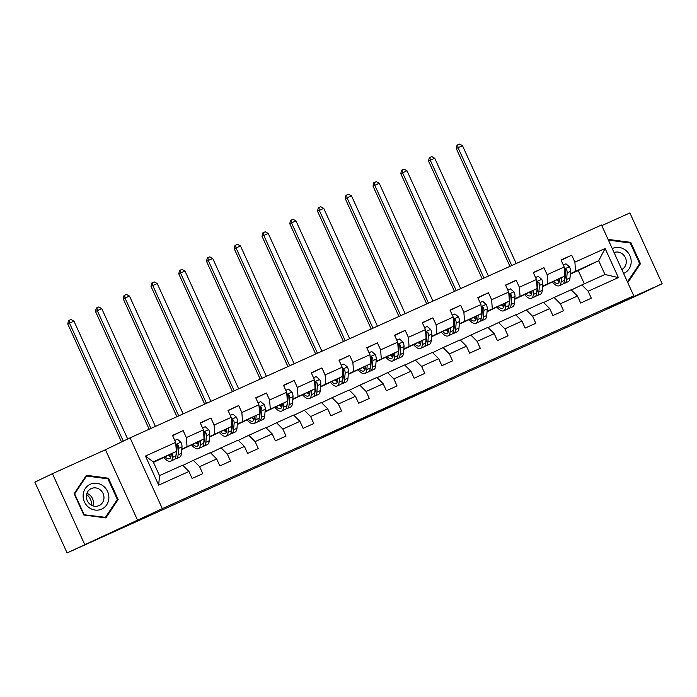 <?xml version="1.0" encoding="UTF-8"?>
<svg xmlns="http://www.w3.org/2000/svg" width="697" height="697" viewBox="0 0 697 697"><rect width="100%" height="100%" fill="white"/><g stroke="black" fill="none" stroke-linecap="round" stroke-linejoin="round"><path stroke-width="1.05" d="M356.655 421.293L322.363 437.167L356.655 421.293M431.765 387.515L401.028 401.646L431.704 387.384M609.134 307.647L662.15 283.714L644.568 292.191L67.104 552.93L162.323 508.636L633.756 295.772L609.134 307.647M383.376 409.226L346.723 426.172L383.376 409.226M388.874 406.726L410.664 396.898L388.874 406.726M162.323 508.636L130.069 437.855L601.502 225L633.756 295.772M561.155 260.26L571.706 255.172L561.033 259.99L564.213 266.977L547.136 274.688L543.956 267.7L533.275 272.527L536.463 279.506L519.378 287.216L516.198 280.238L505.525 285.056L508.705 292.034L491.629 299.745L488.449 292.766L477.776 297.584L480.956 304.563L463.88 312.282L460.7 305.295L450.018 310.113L453.207 317.1L436.122 324.811L432.942 317.823L422.269 322.65L425.449 329.629L408.372 337.339L405.192 330.361L394.519 335.179L397.699 342.157L380.623 349.868L377.443 342.889L366.761 347.707L369.95 354.686L352.865 362.396L349.685 355.418L339.012 360.236L342.192 367.223L325.116 374.934L321.936 367.946L311.263 372.764L314.443 379.752L297.366 387.462L294.186 380.484L283.505 385.302L286.694 392.28L269.608 399.991L266.428 393.012L255.755 397.83L258.935 404.809L241.859 412.519L238.679 405.541L228.006 410.359L231.186 417.346L214.11 425.057L210.921 418.069L200.248 422.887L203.437 429.875L186.352 437.585L183.172 430.598L172.499 435.425L175.679 442.403L145.438 456.056L158.689 485.138L159.508 475.624L182.631 465.187L188.931 471.477L192.111 478.464L202.783 473.646L199.603 466.659L193.304 460.368L210.381 452.658L216.68 458.948L219.869 465.927L230.541 461.109L227.361 454.13L221.054 447.831L238.139 440.121L244.438 446.42L247.618 453.398L258.291 448.58L255.111 441.602L248.812 435.303L265.888 427.592L272.187 433.891L275.367 440.87L286.04 436.052L282.86 429.064L276.561 422.774L293.637 415.063L299.937 421.354L303.125 428.341L313.798 423.523L310.618 416.536L304.31 410.245L321.395 402.535L327.695 408.825L330.875 415.813L341.547 410.986L338.367 404.007L332.068 397.708L349.145 389.998L355.444 396.297L358.624 403.275L369.305 398.457L366.117 391.479L359.818 385.18L376.894 377.469L383.202 383.768L386.382 390.747L397.055 385.929L393.875 378.941L387.567 372.651L404.652 364.94L410.951 371.231L414.131 378.218L424.804 373.4L421.624 366.413L415.325 360.122L432.401 352.412L438.701 358.702L441.881 365.69L452.562 360.863L449.373 353.884L443.074 347.594L460.151 339.875L466.459 346.174L469.639 353.152L480.311 348.334L477.131 341.356L470.832 335.057L487.909 327.346L494.208 333.645L497.388 340.624L508.061 335.806L504.881 328.827L498.582 322.528L515.658 314.817L521.957 321.108L525.137 328.095L535.819 323.277L532.63 316.29L526.331 309.999L543.407 302.289L549.715 308.579L552.895 315.567L563.568 310.74L560.388 303.761L554.089 297.471L571.165 289.76L577.464 296.051L580.645 303.029L591.317 298.211L588.137 291.233L581.838 284.934L604.961 274.496L598.688 260.722L570.346 273.677M571.706 255.172L574.886 262.159L605.127 248.498L618.378 277.58L588.137 291.233M577.464 296.051L560.388 303.761M549.715 308.579L532.63 316.29M521.957 321.108L504.881 328.827M494.208 333.645L477.131 341.356M466.459 346.174L449.373 353.884M438.701 358.702L421.624 366.413M410.951 371.231L393.875 378.941M383.202 383.768L366.117 391.479M355.444 396.297L338.367 404.007M327.695 408.825L310.618 416.536M299.937 421.354L282.86 429.064M272.187 433.891L255.111 441.602M244.438 446.42L227.361 454.13M216.68 458.948L199.603 466.659M188.931 471.477L158.689 485.138M542.597 286.206L564.884 275.986L542.554 286.694M537.544 288.645L537.065 288.872M530.199 292.182L529.363 292.592M537.518 288.967L537.038 289.185M530.26 292.252L529.406 292.635M543.634 302.507L554.089 297.471M564.884 275.986L564.213 266.977M547.807 283.696L547.136 274.688M514.848 298.734L537.134 288.514L514.804 299.222M509.786 301.174L509.315 301.409M502.45 304.72L501.605 305.12M509.76 301.505L509.289 301.714M502.502 304.781L501.648 305.164M515.885 315.035L526.331 309.999M537.134 288.514L536.463 279.506M520.058 296.225L519.378 287.216M487.09 311.271L509.385 301.043L487.055 311.759M482.036 313.711L481.566 313.938M474.701 317.248L473.855 317.658M482.01 314.033L481.54 314.242M474.753 317.309L473.899 317.693M488.127 327.573L498.582 322.528M509.385 301.043L508.705 292.034M492.3 308.754L491.629 299.745M459.34 323.8L481.627 313.572L459.297 324.288M454.287 326.24L453.808 326.466M446.943 329.777L446.106 330.186M454.261 326.562L453.782 326.78M447.004 329.838L446.15 330.23M460.377 340.101L470.832 335.057M481.627 313.572L480.956 304.563M464.55 321.282L463.88 312.282M431.591 336.329L453.878 326.109L431.548 336.817M426.529 338.768L426.059 338.995M419.193 342.305L418.348 342.715M426.503 339.09L426.033 339.308M419.245 342.366L418.392 342.758M432.628 352.63L443.074 347.594M453.878 326.109L453.207 317.1M436.801 333.819L436.122 324.811M403.833 348.857L426.128 338.637L403.798 349.345M398.78 351.297L398.309 351.532M391.444 354.843L390.599 355.243M398.754 351.628L398.283 351.837M391.496 354.904L390.642 355.287M404.87 365.158L415.325 360.122M426.128 338.637L425.449 329.629M409.043 346.348L408.372 337.339M376.084 361.394L398.37 351.166L376.04 361.874M371.031 363.834L370.551 364.061M363.686 367.371L362.841 367.781M371.004 364.156L370.525 364.365M363.747 367.432L362.893 367.816M377.121 377.696L387.567 372.651M398.37 351.166L397.699 342.157M381.294 358.877L380.623 349.868M348.334 373.923L370.621 363.695L348.291 374.411M343.272 376.363L342.802 376.589M335.937 379.9L335.091 380.309M343.246 376.685L342.776 376.903M335.989 379.961L335.135 380.344M349.371 390.224L359.818 385.18M370.621 363.695L369.95 354.686M353.545 371.405L352.865 362.396M320.576 386.452L342.872 376.232L320.542 386.94M315.523 388.891L315.053 389.118M308.187 392.428L307.342 392.838M315.497 389.214L315.027 389.431M308.24 392.489L307.386 392.881M321.613 402.753L332.068 397.708M342.872 376.232L342.192 367.223M325.787 383.942L325.116 374.934M292.827 398.98L315.114 388.76L292.784 399.468M287.774 401.42L287.295 401.655M280.429 404.966L279.584 405.366M287.748 401.751L287.269 401.96M280.49 405.027L279.628 405.41M293.864 415.281L304.31 410.245M315.114 388.76L314.443 379.752M298.037 396.471L297.366 387.462M265.078 411.518L287.364 401.289L265.034 411.997M260.016 413.957L259.545 414.184M252.68 417.494L251.835 417.904M259.99 414.279L259.519 414.488M252.732 417.555L251.878 417.939M266.106 427.819L276.561 422.774M287.364 401.289L286.694 392.28M270.288 409L269.608 399.991M237.32 424.046L259.615 413.818L237.285 424.534M232.267 426.486L231.796 426.712M224.931 430.023L224.085 430.432M232.24 426.808L231.77 427.017M224.983 430.084L224.129 430.467M238.357 440.347L248.812 435.303M259.615 413.818L258.935 404.809M242.53 421.528L241.859 412.519M209.57 436.575L231.857 426.355L209.527 437.063M204.517 439.014L204.038 439.241M197.173 442.551L196.327 442.961M204.491 439.337L204.012 439.554M197.234 442.612L196.371 443.004M210.607 452.876L221.054 447.831M231.857 426.355L231.186 417.346M214.781 434.065L214.11 425.057M181.821 449.103L204.108 438.883L181.778 449.591M176.759 451.543L176.289 451.769M169.423 455.089L168.578 455.489M176.733 451.865L176.263 452.083M169.476 455.15L168.622 455.533M182.849 465.404L193.304 460.368M200.684 440.539L200.327 444.808A16.083 5.968 65.7 0 1 198.418 448.65L201.799 447.126A16.083 5.968 65.7 0 0 203.707 443.283L204.073 438.901L203.437 429.875M187.031 446.594L186.352 437.585M145.438 456.056L153.227 461.858L176.358 451.412L153.462 462.372M176.358 451.412L175.679 442.403M137.701 520.511L105.447 449.731L52.432 473.672L84.686 544.444M52.432 473.672L34.85 482.15L67.104 552.93M662.15 283.714L629.896 212.934L601.781 225.628M105.447 449.731L130.069 437.855M153.227 461.858L159.508 475.624M565.293 276.117L564.823 276.343M557.957 279.654L557.112 280.063M584.33 283.81L578.292 270.558L570.312 274.165M565.267 276.439L564.797 276.657M558.009 279.715L557.156 280.107M578.292 270.558L598.688 260.722L605.127 248.498M571.383 289.978L581.838 284.934M524.222 294.744L524.597 294.57A16.083 5.968 65.7 0 0 531.445 298.281L534.826 296.756A16.083 5.968 65.7 0 0 536.734 292.914L533.353 294.439A16.083 5.968 65.7 0 1 531.445 298.281M496.464 307.272L496.848 307.098A16.083 5.968 65.7 0 0 503.696 310.818L507.076 309.285A16.083 5.968 65.7 0 0 508.984 305.443L505.604 306.968A16.083 5.968 65.7 0 1 503.696 310.818M468.715 319.801L469.098 319.635A16.083 5.968 65.7 0 0 475.938 323.347L479.318 321.822A16.083 5.968 65.7 0 0 481.226 317.971L477.854 319.496A16.083 5.968 65.7 0 1 475.938 323.347M440.966 332.338L441.34 332.164A16.083 5.968 65.7 0 0 448.188 335.876L451.569 334.351A16.083 5.968 65.7 0 0 453.477 330.509L450.096 332.033A16.083 5.968 65.7 0 1 448.188 335.876M385.458 357.395L385.842 357.221A16.083 5.968 65.7 0 0 392.681 360.941L396.062 359.408A16.083 5.968 65.7 0 0 397.97 355.566L394.598 357.091A16.083 5.968 65.7 0 1 392.681 360.941M357.709 369.924L358.084 369.758A16.083 5.968 65.7 0 0 364.932 373.47L368.312 371.945A16.083 5.968 65.7 0 0 370.22 368.094L366.84 369.619A16.083 5.968 65.7 0 1 364.932 373.47M302.202 394.99L302.576 394.816A16.083 5.968 65.7 0 0 309.424 398.527L312.805 397.002A16.083 5.968 65.7 0 0 314.713 393.16L311.332 394.685A16.083 5.968 65.7 0 1 309.424 398.527M274.452 407.518L274.827 407.344A16.083 5.968 65.7 0 0 281.675 411.064L285.056 409.531A16.083 5.968 65.7 0 0 286.964 405.689L283.583 407.214A16.083 5.968 65.7 0 1 281.675 411.064M218.945 432.584L219.32 432.41A16.083 5.968 65.7 0 0 226.168 436.122L229.548 434.597A16.083 5.968 65.7 0 0 231.456 430.746L228.076 432.279A16.083 5.968 65.7 0 1 226.168 436.122M618.378 277.58L604.961 274.496M575.556 271.168L574.886 262.159M168.718 455.097L169.232 454.862M168.413 455.341L169.284 454.923M172.621 435.695L183.172 430.598M196.171 442.804L197.033 442.386M200.37 423.157L210.921 418.069M196.467 442.569L196.99 442.334A16.083 5.968 -114.3 0 0 198.697 444.137M223.92 430.276L224.791 429.857M228.128 410.629L238.679 405.541M224.216 430.032L224.739 429.805A16.083 5.968 -114.3 0 0 226.447 431.609M251.669 417.747L252.541 417.329M255.877 398.1L266.428 393.012M251.974 417.503L252.488 417.268M279.427 405.218L280.29 404.8M283.627 385.572L294.186 380.484M279.724 404.974L280.246 404.739A16.083 5.968 -114.3 0 0 281.954 406.543M307.177 392.681L308.048 392.263M311.385 373.034L321.936 367.946M307.473 392.446L307.996 392.211A16.083 5.968 -114.3 0 0 309.703 394.014M334.926 380.153L335.797 379.734M339.134 360.506L349.685 355.418M335.231 379.917L335.745 379.682M362.684 367.624L363.546 367.206M366.892 347.977L377.443 342.889M362.98 367.38L363.503 367.145A16.083 5.968 -114.3 0 0 365.211 368.957M390.433 355.095L391.305 354.677M394.641 335.449L405.192 330.361M390.738 354.851L391.252 354.616A16.083 5.968 -114.3 0 0 392.96 356.42M418.183 342.558L419.054 342.14M422.391 322.911L432.942 317.823M418.488 342.323L419.002 342.088A16.083 5.968 -114.3 0 0 420.709 343.891M445.941 330.029L446.803 329.611M450.149 310.383L460.7 305.295M446.237 329.794L446.76 329.559M473.69 317.501L474.561 317.083M477.898 297.854L488.449 292.766M473.995 317.257L474.509 317.022M501.439 304.972L502.31 304.554M505.647 285.326L516.198 280.238M501.744 304.728L502.258 304.493M529.197 292.435L530.06 292.017M533.405 272.797L543.956 267.7M529.493 292.2L530.016 291.965A16.083 5.968 -114.3 0 0 531.724 293.768M556.947 279.906L557.818 279.488M557.251 279.671L557.766 279.436M105.848 517.923L118.159 499.514L108.444 478.203L86.419 475.293L74.109 493.703L83.823 515.013L105.848 517.923M627.474 281.997L628.163 282.093L640.473 263.684L630.759 242.364L608.734 239.463L608.35 240.038M107.294 478.752L108.444 478.203M116.922 500.115L118.159 499.514M629.6 242.922L630.759 242.364M639.227 264.276L640.473 263.684M362.675 418.583L349.964 424.682L362.667 418.566M396.062 403.572L383.707 409.244L396.062 403.572M171.262 453.869L171.122 455.498A13.348 4.957 65.7 0 1 169.545 458.696A13.348 4.957 65.7 0 1 165.041 456.866M172.926 453.067L172.577 457.337A16.083 5.968 65.7 0 1 170.669 461.179A16.083 5.968 65.7 0 1 163.812 457.459M174.781 440.434L177.439 439.232L180.959 442.255A5.567 2.065 65.7 0 1 182.004 446.803L181.473 453.32A16.083 5.968 65.7 0 1 179.565 457.171L176.184 458.696A16.083 5.968 -114.3 0 0 178.092 454.845L178.624 448.337A5.567 2.065 -114.3 0 0 178.144 445.261L176.611 444.564L176.01 446.228A5.567 2.065 65.7 0 1 176.489 449.295L176.341 451.177M176.315 451.429L175.958 455.812A16.083 5.968 65.7 0 1 174.05 459.654L170.669 461.179M168.352 455.272A13.348 4.957 -114.3 0 0 170.835 457.049M169.223 454.853A16.083 5.968 -114.3 0 0 170.939 456.666M174.982 458.887A16.083 5.968 -114.3 0 0 176.184 458.696M178.144 445.261L177.134 445.749A2.84 1.054 65.7 0 1 177.177 446.498L176.637 453.006A13.348 4.957 65.7 0 1 175.993 455.333M171.174 454.932A13.348 4.957 65.7 0 1 170.434 454.27M127.682 439.005L73.96 321.134L69.508 323.138L67.757 323.983L121.522 441.976M123.282 441.131L69.508 323.138L69.186 320.306L70.963 319.505L73.96 321.134M67.757 323.983L68.48 320.646L69.186 320.306M86.576 494.478A13.138 12.197 -115.7 0 1 91.847 505.421M108.845 498.372A13.661 12.685 64.3 0 0 96.866 483.3A13.661 12.685 64.3 0 0 83.143 494.983A13.661 12.685 64.3 0 0 95.123 510.056A13.661 12.685 64.3 0 0 108.845 498.372M103.958 498.242A9.357 8.686 64.3 0 0 99.993 489.66A9.357 8.686 64.3 0 0 91.098 488.649A9.357 8.686 64.3 0 0 86.367 495.916A9.357 8.686 64.3 0 0 90.331 504.497A9.357 8.686 64.3 0 0 99.227 505.499A9.357 8.686 64.3 0 0 103.958 498.242M92.884 505.839A9.357 8.686 64.3 0 0 93.398 503.33A9.357 8.686 64.3 0 0 86.881 493.406M84.067 514.517L74.657 493.859L86.585 476.025L107.922 478.839L117.331 499.488L105.404 517.331L83.684 514.7M85.626 476.487L86.585 476.025M104.533 517.749L105.404 517.331M623.58 273.451A13.661 12.685 64.3 0 0 623.972 273.276A13.661 12.685 64.3 0 0 629.87 255.625A13.661 12.685 64.3 0 0 612.637 248.411A13.661 12.685 64.3 0 0 612.254 248.594M608.612 240.613L608.899 240.186L630.236 243.009L639.646 263.658L627.718 281.492L627.213 281.431M621.794 269.539A9.357 8.686 64.3 0 0 625.392 257.672A9.357 8.686 64.3 0 0 614.048 252.541M199.011 441.34L198.88 442.97A13.348 4.957 65.7 0 1 197.295 446.158A13.348 4.957 65.7 0 1 192.79 444.337M198.418 448.65A16.083 5.968 65.7 0 1 191.562 444.93M202.539 427.906L205.188 426.703L208.717 429.727A5.567 2.065 65.7 0 1 209.762 434.275L209.222 440.792A16.083 5.968 65.7 0 1 207.314 444.634L203.933 446.158A16.083 5.968 -114.3 0 0 205.842 442.316L206.382 435.799A5.567 2.065 -114.3 0 0 205.903 432.732L204.369 432.035L203.768 433.691A5.567 2.065 65.7 0 1 204.247 436.766L204.09 438.648M196.101 442.743A13.348 4.957 -114.3 0 0 198.584 444.512M202.74 446.359A16.083 5.968 -114.3 0 0 203.933 446.158M205.903 432.732L204.892 433.22A2.84 1.054 65.7 0 1 204.927 433.97L204.395 440.478A13.348 4.957 65.7 0 1 203.751 442.804M198.924 442.403A13.348 4.957 65.7 0 1 198.192 441.732M155.405 426.416L101.71 308.597L95.506 311.454L149.175 429.23M150.961 428.428L97.266 310.609L96.935 307.769L98.721 306.968L101.71 308.597M95.506 311.454L96.238 308.109L96.935 307.769M226.769 428.812L226.63 430.441A13.348 4.957 65.7 0 1 225.044 433.63A13.348 4.957 65.7 0 1 220.548 431.809M228.433 428.002L228.076 432.279M230.289 415.377L232.946 414.175L236.466 417.198A5.567 2.065 65.7 0 1 237.511 421.746L236.971 428.263A16.083 5.968 65.7 0 1 235.063 432.105L231.683 433.63A16.083 5.968 -114.3 0 0 233.591 429.788L234.131 423.271A5.567 2.065 -114.3 0 0 233.652 420.204L232.118 419.507L231.517 421.162A5.567 2.065 65.7 0 1 231.996 424.238L231.84 426.12M223.85 430.215A13.348 4.957 -114.3 0 0 226.333 431.983M230.489 433.83A16.083 5.968 -114.3 0 0 231.683 433.63M233.652 420.204L232.641 420.692A2.84 1.054 65.7 0 1 232.685 421.432L232.145 427.949A13.348 4.957 65.7 0 1 231.5 430.276M226.682 429.875A13.348 4.957 65.7 0 1 225.941 429.204M231.822 426.372L231.456 430.746M183.154 413.887L129.468 296.068L125.016 298.081L123.256 298.926L176.933 416.701M178.711 415.891L125.016 298.081L124.693 295.24L126.471 294.439L129.468 296.068M123.256 298.926L123.988 295.58L124.693 295.24M254.518 416.275L254.379 417.912A13.348 4.957 65.7 0 1 252.802 421.101A13.348 4.957 65.7 0 1 248.298 419.28M256.182 415.473L255.834 419.742A16.083 5.968 65.7 0 1 253.926 423.593A16.083 5.968 65.7 0 1 247.069 419.873M258.038 402.84L260.695 401.646L264.215 404.669A5.567 2.065 65.7 0 1 265.261 409.217L264.729 415.726A16.083 5.968 65.7 0 1 262.821 419.577L259.441 421.101A16.083 5.968 -114.3 0 0 261.349 417.259L261.88 410.742A5.567 2.065 -114.3 0 0 261.401 407.667L259.868 406.978L259.267 408.634A5.567 2.065 65.7 0 1 259.746 411.709L259.598 413.591M259.572 413.835L259.214 418.217A16.083 5.968 65.7 0 1 257.306 422.068L253.926 423.593M251.608 417.686A13.348 4.957 -114.3 0 0 254.091 419.455M252.48 417.259A16.083 5.968 -114.3 0 0 254.196 419.08M258.238 421.302A16.083 5.968 -114.3 0 0 259.441 421.101M261.401 407.667L260.39 408.154A2.84 1.054 65.7 0 1 260.434 408.904L259.894 415.421A13.348 4.957 65.7 0 1 259.249 417.738M254.431 417.337A13.348 4.957 65.7 0 1 253.699 416.675M210.912 401.359L157.217 283.54L152.765 285.543L151.014 286.397L204.683 404.164M206.46 403.363L152.765 285.543L152.443 282.712L154.22 281.91L157.217 283.54M151.014 286.397L151.737 283.052L152.443 282.712M282.268 403.746L282.137 405.375A13.348 4.957 65.7 0 1 280.551 408.573A13.348 4.957 65.7 0 1 276.047 406.743M283.94 402.944L283.583 407.214M285.796 390.311L288.445 389.118L291.973 392.132A5.567 2.065 65.7 0 1 293.019 396.689L292.479 403.197A16.083 5.968 65.7 0 1 290.571 407.048L287.19 408.573A16.083 5.968 -114.3 0 0 289.098 404.722L289.638 398.214A5.567 2.065 -114.3 0 0 289.159 395.138L287.626 394.45L287.025 396.105A5.567 2.065 65.7 0 1 287.504 399.172L287.347 401.054M279.358 405.149A13.348 4.957 -114.3 0 0 281.841 406.926M285.997 408.764A16.083 5.968 -114.3 0 0 287.19 408.573M289.159 395.138L288.149 395.626A2.84 1.054 65.7 0 1 288.183 396.375L287.652 402.883A13.348 4.957 65.7 0 1 287.007 405.21M282.18 404.809A13.348 4.957 65.7 0 1 281.449 404.147M287.33 401.306L286.964 405.689M238.662 388.821L184.966 271.011L180.523 273.015L178.763 273.86L232.432 391.636M234.218 390.834L180.523 273.015L180.192 270.183L181.978 269.382L184.966 271.011M178.763 273.86L179.495 270.523L180.192 270.183M310.026 391.217L309.886 392.847A13.348 4.957 65.7 0 1 308.301 396.035A13.348 4.957 65.7 0 1 303.805 394.214M311.69 390.416L311.332 394.685M313.545 377.783L316.203 376.58L319.723 379.604A5.567 2.065 65.7 0 1 320.768 384.152L320.228 390.668A16.083 5.968 65.7 0 1 318.32 394.511L314.939 396.044A16.083 5.968 -114.3 0 0 316.847 392.193L317.388 385.676A5.567 2.065 -114.3 0 0 316.908 382.609L315.375 381.912L314.774 383.568A5.567 2.065 65.7 0 1 315.253 386.643L315.096 388.525M307.107 392.62A13.348 4.957 -114.3 0 0 309.59 394.389M313.746 396.236A16.083 5.968 -114.3 0 0 314.939 396.044M316.908 382.609L315.898 383.097A2.84 1.054 65.7 0 1 315.941 383.847L315.401 390.355A13.348 4.957 65.7 0 1 314.756 392.681M309.938 392.28A13.348 4.957 65.7 0 1 309.198 391.609M315.079 388.778L314.713 393.16M266.411 376.293L212.724 258.474L208.272 260.486L206.512 261.331L260.19 379.107M261.967 378.305L208.272 260.486L207.95 257.655L209.727 256.844L212.724 258.474M206.512 261.331L207.244 257.986L207.95 257.655M337.775 378.689L337.636 380.318A13.348 4.957 65.7 0 1 336.059 383.507A13.348 4.957 65.7 0 1 331.554 381.686M339.439 377.879L339.09 382.156A16.083 5.968 65.7 0 1 337.182 385.999A16.083 5.968 65.7 0 1 330.326 382.278M341.295 365.254L343.952 364.052L347.472 367.075A5.567 2.065 65.7 0 1 348.517 371.623L347.986 378.14A16.083 5.968 65.7 0 1 346.078 381.982L342.697 383.507A16.083 5.968 -114.3 0 0 344.606 379.665L345.137 373.148A5.567 2.065 -114.3 0 0 344.658 370.081L343.124 369.384L342.523 371.039A5.567 2.065 65.7 0 1 343.002 374.115L342.854 375.997M342.828 376.249L342.471 380.632A16.083 5.968 65.7 0 1 340.563 384.474L337.182 385.999M334.865 380.092A13.348 4.957 -114.3 0 0 337.348 381.86M335.736 379.665A16.083 5.968 -114.3 0 0 337.453 381.486M341.495 383.707A16.083 5.968 -114.3 0 0 342.697 383.507M344.658 370.081L343.647 370.569A2.84 1.054 65.7 0 1 343.691 371.309L343.151 377.826A13.348 4.957 65.7 0 1 342.506 380.153M337.688 379.752A13.348 4.957 65.7 0 1 336.956 379.081M294.169 363.764L240.474 245.945L234.27 248.803L287.939 366.578M289.717 365.777L236.03 247.958L235.699 245.117L237.477 244.316L240.474 245.945M234.27 248.803L234.994 245.457L235.699 245.117M365.524 366.152L365.394 367.789A13.348 4.957 65.7 0 1 363.808 370.978A13.348 4.957 65.7 0 1 359.303 369.157M367.197 365.35L366.84 369.619M369.053 352.717L371.701 351.523L375.23 354.546A5.567 2.065 65.7 0 1 376.275 359.094L375.735 365.603A16.083 5.968 65.7 0 1 373.827 369.454L370.447 370.978A16.083 5.968 -114.3 0 0 372.355 367.136L372.895 360.619A5.567 2.065 -114.3 0 0 372.416 357.544L370.882 356.855L370.281 358.511A5.567 2.065 65.7 0 1 370.76 361.586L370.604 363.468M362.614 367.563A13.348 4.957 -114.3 0 0 365.097 369.332M369.253 371.179A16.083 5.968 -114.3 0 0 370.447 370.978M372.416 357.544L371.405 358.031A2.84 1.054 65.7 0 1 371.44 358.781L370.909 365.298A13.348 4.957 65.7 0 1 370.264 367.615M365.437 367.214A13.348 4.957 65.7 0 1 364.705 366.552M370.586 363.712L370.22 368.094M321.918 351.236L268.223 233.417L262.02 236.274L315.689 354.041M317.475 353.24L263.78 235.42L263.449 232.589L265.235 231.787L268.223 233.417M262.02 236.274L262.752 232.929L263.449 232.589M393.282 353.623L393.143 355.252A13.348 4.957 65.7 0 1 391.557 358.45A13.348 4.957 65.7 0 1 387.062 356.62M394.946 352.821L394.598 357.091M396.802 340.188L399.459 338.995L402.979 342.018A5.567 2.065 65.7 0 1 404.025 346.566L403.485 353.074A16.083 5.968 65.7 0 1 401.577 356.925L398.196 358.45A16.083 5.968 -114.3 0 0 400.104 354.599L400.644 348.091A5.567 2.065 -114.3 0 0 400.165 345.015L398.632 344.327L398.031 345.982A5.567 2.065 65.7 0 1 398.51 349.049L398.353 350.931M390.364 355.026A13.348 4.957 -114.3 0 0 392.847 356.803M397.002 358.641A16.083 5.968 -114.3 0 0 398.196 358.45M400.165 345.015L399.154 345.503A2.84 1.054 65.7 0 1 399.198 346.252L398.658 352.769A13.348 4.957 65.7 0 1 398.013 355.087M393.195 354.686A13.348 4.957 65.7 0 1 392.455 354.024M398.335 351.183L397.97 355.566M349.667 338.707L295.981 220.888L291.529 222.892L289.769 223.746L343.447 341.513M345.224 340.711L291.529 222.892L291.207 220.06L292.984 219.259L295.981 220.888M289.769 223.746L290.501 220.4L291.207 220.06M421.032 341.094L420.901 342.724A13.348 4.957 65.7 0 1 419.315 345.912A13.348 4.957 65.7 0 1 414.811 344.091M422.696 340.293L422.347 344.562A16.083 5.968 65.7 0 1 420.439 348.404A16.083 5.968 65.7 0 1 413.582 344.684M424.551 327.66L427.209 326.457L430.729 329.481A5.567 2.065 65.7 0 1 431.774 334.029L431.243 340.545A16.083 5.968 65.7 0 1 429.335 344.388L425.954 345.921A16.083 5.968 -114.3 0 0 427.862 342.07L428.394 335.562A5.567 2.065 -114.3 0 0 427.914 332.486L426.381 331.789L425.78 333.454A5.567 2.065 65.7 0 1 426.259 336.52L426.111 338.402M426.085 338.655L425.728 343.037A16.083 5.968 65.7 0 1 423.82 346.879L420.439 348.404M418.122 342.497A13.348 4.957 -114.3 0 0 420.605 344.274M424.752 346.113A16.083 5.968 -114.3 0 0 425.954 345.921M427.914 332.486L426.904 332.974A2.84 1.054 65.7 0 1 426.947 333.724L426.416 340.232A13.348 4.957 65.7 0 1 425.762 342.558M420.944 342.157A13.348 4.957 65.7 0 1 420.213 341.486M377.425 326.17L323.73 208.351L317.527 211.208L371.196 328.984M372.973 328.182L319.287 210.363L318.956 207.532L320.733 206.721L323.73 208.351M317.527 211.208L318.25 207.872L318.956 207.532M448.781 328.566L448.65 330.195A13.348 4.957 65.7 0 1 447.065 333.384A13.348 4.957 65.7 0 1 442.56 331.563M450.454 327.756L450.096 332.033M452.309 315.131L454.958 313.929L458.487 316.952A5.567 2.065 65.7 0 1 459.532 321.5L458.992 328.017A16.083 5.968 65.7 0 1 457.084 331.859L453.703 333.384A16.083 5.968 -114.3 0 0 455.611 329.542L456.152 323.025A5.567 2.065 -114.3 0 0 455.672 319.958L454.139 319.261L453.538 320.916A5.567 2.065 65.7 0 1 454.017 323.992L453.86 325.874M445.871 329.969A13.348 4.957 -114.3 0 0 448.354 331.737M446.751 329.542A16.083 5.968 -114.3 0 0 448.467 331.363M452.51 333.584A16.083 5.968 -114.3 0 0 453.703 333.384M455.672 319.958L454.662 320.446A2.84 1.054 65.7 0 1 454.697 321.186L454.165 327.703A13.348 4.957 65.7 0 1 453.52 330.029M448.694 329.629A13.348 4.957 65.7 0 1 447.962 328.958M453.843 326.126L453.477 330.509M405.175 313.641L351.48 195.822L345.276 198.68L398.945 316.455M400.731 315.654L347.036 197.835L346.705 194.994L348.491 194.193L351.48 195.822M345.276 198.68L346.008 195.334L346.705 194.994M476.539 316.029L476.399 317.666A13.348 4.957 65.7 0 1 474.814 320.855A13.348 4.957 65.7 0 1 470.318 319.034M478.203 315.227L477.854 319.496M480.059 302.594L482.716 301.4L486.236 304.423A5.567 2.065 65.7 0 1 487.281 308.971L486.741 315.488A16.083 5.968 65.7 0 1 484.833 319.331L481.453 320.855A16.083 5.968 -114.3 0 0 483.369 317.013L483.901 310.496A5.567 2.065 -114.3 0 0 483.422 307.421L481.888 306.732L481.287 308.388A5.567 2.065 65.7 0 1 481.766 311.463L481.61 313.345M473.62 317.44A13.348 4.957 -114.3 0 0 476.103 319.209M474.5 317.013A16.083 5.968 -114.3 0 0 476.217 318.834M480.259 321.056A16.083 5.968 -114.3 0 0 481.453 320.855M483.422 307.421L482.411 307.908A2.84 1.054 65.7 0 1 482.455 308.658L481.915 315.175A13.348 4.957 65.7 0 1 481.27 317.492M476.452 317.091A13.348 4.957 65.7 0 1 475.711 316.429M481.592 313.598L481.226 317.971M432.924 301.113L379.238 183.294L374.786 185.297L373.026 186.151L426.703 303.927M428.481 303.117L374.786 185.297L374.463 182.466L376.241 181.664L379.238 183.294M373.026 186.151L373.758 182.806L374.463 182.466M504.288 303.5L504.158 305.129A13.348 4.957 65.7 0 1 502.572 308.327A13.348 4.957 65.7 0 1 498.067 306.506M505.952 302.698L505.604 306.968M507.808 290.065L510.465 288.872L513.985 291.895A5.567 2.065 65.7 0 1 515.031 296.443L514.499 302.951A16.083 5.968 65.7 0 1 512.591 306.802L509.211 308.327A16.083 5.968 -114.3 0 0 511.119 304.476L511.659 297.967A5.567 2.065 -114.3 0 0 511.171 294.892L509.638 294.204L509.037 295.859A5.567 2.065 65.7 0 1 509.516 298.926L509.368 300.816M501.378 304.903A13.348 4.957 -114.3 0 0 503.861 306.68M502.249 304.484A16.083 5.968 -114.3 0 0 503.966 306.297M508.008 308.518A16.083 5.968 -114.3 0 0 509.211 308.327M511.171 294.892L510.16 295.38A2.84 1.054 65.7 0 1 510.204 296.129L509.673 302.646A13.348 4.957 65.7 0 1 509.019 304.964M504.201 304.563A13.348 4.957 65.7 0 1 503.469 303.901M509.341 301.06L508.984 305.443M460.682 288.584L406.987 170.765L400.784 173.623L454.453 291.39M456.23 290.588L402.544 172.769L402.213 169.937L403.99 169.136L406.987 170.765M400.784 173.623L401.507 170.277L402.213 169.937M532.038 290.971L531.907 292.601A13.348 4.957 65.7 0 1 530.321 295.798A13.348 4.957 65.7 0 1 525.817 293.968M533.71 290.17L533.353 294.439M535.566 277.537L538.215 276.334L541.743 279.358A5.567 2.065 65.7 0 1 542.789 283.906L542.249 290.422A16.083 5.968 65.7 0 1 540.341 294.265L536.96 295.798A16.083 5.968 -114.3 0 0 538.868 291.947L539.408 285.439A5.567 2.065 -114.3 0 0 538.929 282.363L537.396 281.666L536.795 283.33A5.567 2.065 65.7 0 1 537.274 286.397L537.117 288.279M529.128 292.374A13.348 4.957 -114.3 0 0 531.611 294.151M535.766 295.99A16.083 5.968 -114.3 0 0 536.96 295.798M538.929 282.363L537.918 282.851A2.84 1.054 65.7 0 1 537.962 283.601L537.422 290.109A13.348 4.957 65.7 0 1 536.777 292.435M531.95 292.034A13.348 4.957 65.7 0 1 531.219 291.363M537.099 288.532L536.734 292.914M488.431 276.047L434.736 158.236L430.293 160.24L428.533 161.085L482.202 278.861M483.988 278.059L430.293 160.24L429.962 157.409L431.748 156.598L434.736 158.236M428.533 161.085L429.265 157.749L429.962 157.409M559.796 278.443L559.656 280.072A13.348 4.957 65.7 0 1 558.07 283.261A13.348 4.957 65.7 0 1 553.575 281.44M561.46 277.633L561.111 281.91A16.083 5.968 65.7 0 1 559.194 285.753A16.083 5.968 65.7 0 1 552.346 282.032M563.315 265.008L565.973 263.806L569.493 266.829A5.567 2.065 65.7 0 1 570.538 271.377L570.007 277.894A16.083 5.968 65.7 0 1 568.09 281.736L564.709 283.261A16.083 5.968 -114.3 0 0 566.626 279.419L567.158 272.902A5.567 2.065 -114.3 0 0 566.678 269.835L565.145 269.138L564.544 270.793A5.567 2.065 65.7 0 1 565.023 273.869L564.866 275.751M564.849 276.003L564.492 280.386A16.083 5.968 65.7 0 1 562.575 284.228L559.194 285.753M556.877 279.845A13.348 4.957 -114.3 0 0 559.369 281.614M557.757 279.419A16.083 5.968 -114.3 0 0 559.473 281.24M563.516 283.461A16.083 5.968 -114.3 0 0 564.709 283.261M566.678 269.835L565.668 270.323A2.84 1.054 65.7 0 1 565.711 271.063L565.171 277.58A13.348 4.957 65.7 0 1 564.526 279.906M559.708 279.506A13.348 4.957 65.7 0 1 558.968 278.835M516.181 263.518L462.494 145.699L458.042 147.712L456.282 148.557L509.96 266.332M511.737 265.531L458.042 147.712L457.72 144.871L459.497 144.07L462.494 145.699M456.282 148.557L457.014 145.211L457.72 144.871M180.871 442.186L175.836 444.459M175.958 455.812L172.577 457.337M181.473 453.32L178.092 454.845M182.004 446.803L178.624 448.337M208.621 429.648L203.585 431.931M203.707 443.283L200.327 444.808M209.222 440.792L205.842 442.316M209.762 434.275L206.382 435.799M236.379 417.12L231.343 419.394M236.971 428.263L233.591 429.788M237.511 421.746L234.131 423.271M264.128 404.591L259.092 406.865M259.214 418.217L255.834 419.742M264.729 415.726L261.349 417.259M265.261 409.217L261.88 410.742M291.877 392.062L286.842 394.336M292.479 403.197L289.098 404.722M293.019 396.689L289.638 398.214M319.635 379.534L314.6 381.808M320.228 390.668L316.847 392.193M320.768 384.152L317.388 385.676M347.385 366.997L342.349 369.271M342.471 380.632L339.09 382.156M347.986 378.14L344.606 379.665M348.517 371.623L345.137 373.148M375.143 354.468L370.098 356.742M375.735 365.603L372.355 367.136M376.275 359.094L372.895 360.619M402.892 341.939L397.856 344.213M403.485 353.074L400.104 354.599M404.025 346.566L400.644 348.091M430.641 329.411L425.606 331.685M425.728 343.037L422.347 344.562M431.243 340.545L427.862 342.07M431.774 334.029L428.394 335.562M458.399 316.874L453.355 319.148M458.992 328.017L455.611 329.542M459.532 321.5L456.152 323.025M486.149 304.345L481.113 306.619M486.741 315.488L483.369 317.013M487.281 308.971L483.901 310.496M513.898 291.816L508.862 294.09M514.499 302.951L511.119 304.476M515.031 296.443L511.659 297.967M541.656 279.288L536.612 281.562M542.249 290.422L538.868 291.947M542.789 283.906L539.408 285.439M569.405 266.751L564.37 269.025M564.492 280.386L561.111 281.91M570.007 277.894L566.626 279.419M570.538 271.377L567.158 272.902"/></g></svg>
